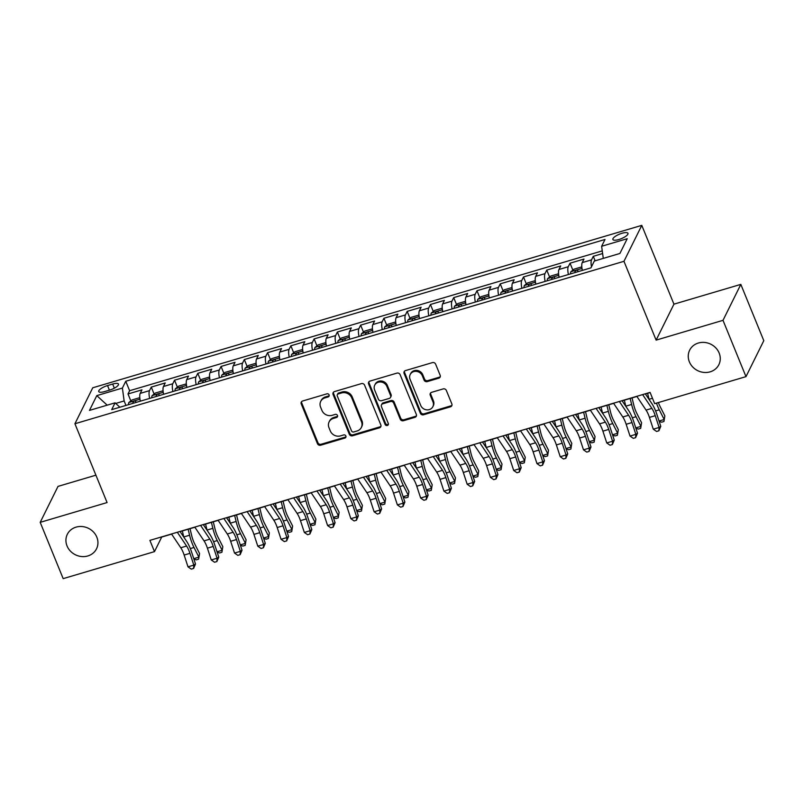 <?xml version="1.0" encoding="UTF-8"?>
<svg xmlns="http://www.w3.org/2000/svg" width="804" height="804" viewBox="0 0 804 804"><rect width="100%" height="100%" fill="white"/><g stroke="black" fill="none" stroke-linecap="round" stroke-linejoin="round"><path stroke-width="1.21" d="M329.107 394.915A1.749 1.588 -153.6 0 0 326.876 393.839L302.616 401.015A2.502 2.261 -153.6 0 0 301.229 403.899L317.469 443.687A2.502 2.261 -153.6 0 0 320.655 445.225L344.916 438.039A1.749 1.588 -153.6 0 0 345.881 436.019A1.749 1.588 -153.6 0 0 343.65 434.944L340.514 435.879A8 7.236 -153.6 0 1 330.313 430.964L328.967 427.648A8 7.236 -153.6 0 1 329.097 421.939A8 7.236 -153.6 0 1 333.389 418.422L336.524 417.487A1.749 1.588 -153.6 0 0 337.489 415.467A1.749 1.588 -153.6 0 0 335.258 414.392L332.122 415.326A8 7.236 -153.6 0 1 321.932 410.412L320.575 407.095A8 7.236 -153.6 0 1 320.716 401.387A8 7.236 -153.6 0 1 324.997 397.859L328.132 396.935A1.749 1.588 -153.6 0 0 329.107 394.915M689.37 361.84A16.301 14.753 -153.6 0 0 703.892 372.423A16.301 14.753 -153.6 0 0 718.866 364.674A16.301 14.753 -153.6 0 0 719.148 353.026A16.301 14.753 -153.6 0 0 704.616 342.444A16.301 14.753 -153.6 0 0 689.651 350.192A16.301 14.753 -153.6 0 0 689.37 361.84M67.044 545.956A16.301 14.753 -153.6 0 0 81.566 556.539A16.301 14.753 -153.6 0 0 96.54 548.79A16.301 14.753 -153.6 0 0 96.822 537.142A16.301 14.753 -153.6 0 0 82.289 526.56A16.301 14.753 -153.6 0 0 67.325 534.308A16.301 14.753 -153.6 0 0 67.044 545.956M621.964 233.291A8.151 2.422 -22.2 0 0 612.879 239.481A8.151 2.422 -22.2 0 0 618.879 239.512A8.151 2.422 -22.2 0 0 627.974 233.321A8.151 2.422 -22.2 0 0 621.964 233.291M438.793 378.192A2.502 2.261 -153.6 0 0 440.17 375.307L435.617 364.142A2.502 2.261 -153.6 0 0 432.431 362.604L405.487 370.584A2.502 2.261 -153.6 0 0 404.1 373.468L420.341 413.256A2.502 2.261 -153.6 0 0 423.527 414.784L450.471 406.814A2.502 2.261 -153.6 0 0 451.848 403.93L446.351 390.442A2.502 2.261 -153.6 0 0 443.165 388.915L431.637 392.322A2.502 2.261 -153.6 0 0 430.251 395.206L432.984 401.889A6.693 6.05 -153.6 0 1 432.864 406.673A6.693 6.05 -153.6 0 1 426.723 409.849A6.693 6.05 -153.6 0 1 420.763 405.507L410.07 379.317A6.693 6.05 -153.6 0 1 410.191 374.543A6.693 6.05 -153.6 0 1 416.331 371.358A6.693 6.05 -153.6 0 1 422.291 375.699L424.07 380.071A2.502 2.261 -153.6 0 0 427.256 381.598L438.793 378.192L439.275 377.217A2.502 2.261 -153.6 0 0 440.301 376.573M656.124 340.122L723.007 320.334L745.981 376.634L763.8 340.675L740.826 284.385L673.943 304.163L641.783 225.361L623.964 261.31L656.124 340.122L673.943 304.163M95.907 475.184L58.019 486.39L40.2 522.349L107.083 502.56L74.923 423.748L623.964 261.31M40.2 522.349L63.174 578.639L154.489 551.624L161.704 537.052L171.614 534.117M745.981 376.634L654.667 403.648L650.074 392.392L149.896 540.368L154.489 551.624M364.594 385.156A2.502 2.261 -153.6 0 0 361.408 383.619L334.464 391.588A2.502 2.261 -153.6 0 0 333.087 394.483L349.318 434.26A2.502 2.261 -153.6 0 0 352.504 435.798L379.448 427.828A2.502 2.261 -153.6 0 0 380.835 424.934L364.594 385.156M369.981 381.086L396.925 373.116A2.502 2.261 -153.6 0 1 400.111 374.644L416.341 414.432A2.502 2.261 -153.6 0 1 414.964 417.316L403.427 420.733A2.502 2.261 -153.6 0 1 400.241 419.196L393.658 403.065A2.502 2.261 -153.6 0 0 390.473 401.528L382.825 403.789A2.502 2.261 -153.6 0 0 381.438 406.673L388.302 423.477A1.749 1.588 -153.6 0 1 386.664 425.557A1.749 1.588 -153.6 0 1 385.096 424.422L368.594 383.97A2.502 2.261 -153.6 0 1 369.981 381.086M602.618 253.551L593.292 256.315L595.131 260.808M591.493 266.737A10.191 3.105 -106.5 0 1 591.533 259.863L582.227 262.617L583.985 259.069L570.026 263.199L572.87 270.154M568.418 274.516A10.191 3.105 -106.5 0 1 568.267 266.747L558.961 269.501L560.72 265.953L546.76 270.084L549.604 277.038M545.152 281.4A10.191 3.105 -106.5 0 1 545.001 273.631L535.705 276.375L537.454 272.837L523.494 276.958L526.339 283.923M521.886 288.274A10.191 3.105 -106.5 0 1 521.746 280.506L512.439 283.259L514.198 279.712L500.239 283.842L503.073 290.807M498.621 295.158A10.191 3.105 -106.5 0 1 498.48 287.39L489.174 290.143L490.932 286.596L476.973 290.726L479.807 297.681M475.365 302.043A10.191 3.105 -106.5 0 1 475.214 294.274L465.908 297.028L467.667 293.48L453.707 297.611L456.541 304.565M452.099 308.927A10.191 3.105 -106.5 0 1 451.948 301.158L442.642 303.912L444.401 300.364L430.441 304.495L433.286 311.449M428.833 315.811A10.191 3.105 -106.5 0 1 428.683 308.043L419.376 310.796L421.135 307.249L407.176 311.379L410.02 318.334M405.568 322.695A10.191 3.105 -106.5 0 1 405.417 314.927L396.111 317.68L397.869 314.133L383.91 318.263L386.754 325.218M382.302 329.58A10.191 3.105 -106.5 0 1 382.151 321.811L372.845 324.565L374.604 321.017L360.644 325.138L363.488 332.102M359.036 336.464A10.191 3.105 -106.5 0 1 358.896 328.685L349.589 331.439L351.338 327.891L337.389 332.022L340.223 338.986M335.77 343.338A10.191 3.105 -106.5 0 1 335.63 335.569L326.323 338.323L328.082 334.776L314.123 338.906L316.957 345.861M312.505 350.222A10.191 3.105 -106.5 0 1 312.364 342.454L303.058 345.207L304.816 341.66L290.857 345.79L293.691 352.745M289.249 357.107A10.191 3.105 -106.5 0 1 289.098 349.338L279.792 352.092L281.551 348.544L267.591 352.675L270.425 359.629M265.983 363.991A10.191 3.105 -106.5 0 1 265.833 356.222L256.526 358.976L258.285 355.428L244.326 359.559L247.17 366.513M242.718 370.875A10.191 3.105 -106.5 0 1 242.567 363.106L233.26 365.86L235.019 362.313L221.06 366.443L223.904 373.398M219.452 377.759A10.191 3.105 -106.5 0 1 219.301 369.991L209.995 372.744L211.753 369.197L197.794 373.317L200.638 380.282M196.186 384.644A10.191 3.105 -106.5 0 1 196.035 376.865L186.729 379.619L188.488 376.071L174.528 380.202L177.372 387.166M172.92 391.518A10.191 3.105 -106.5 0 1 172.78 383.749L163.473 386.503L165.222 382.955L151.273 387.086L149.514 390.633A10.191 3.105 73.5 0 0 149.655 398.402M154.107 394.05L151.273 387.086M104.55 391.598L109.676 390.081A7.899 2.352 -22.2 0 0 118.479 384.081A7.899 2.352 -22.2 0 0 112.66 384.051L107.535 385.568A7.899 2.352 -22.2 0 0 98.731 391.568A7.899 2.352 -22.2 0 0 104.55 391.598M641.783 225.361L92.741 387.789L74.923 423.748M603.281 258.396L601.633 246.275L605 239.471L125.756 381.257L122.389 388.061L124.138 400.955L125.957 405.417M601.633 246.275L627.22 238.708L619.904 253.471L594.317 261.049L590.95 267.853L111.696 409.638L115.072 402.834L89.475 410.402L96.792 395.628L122.389 388.061M602.256 250.878L129.615 390.714L128.007 393.97L141.966 389.839L140.208 393.387A10.191 3.105 73.5 0 0 140.348 401.156M172.78 383.749L174.528 380.202M196.035 376.865L197.794 373.317M219.301 369.991L221.06 366.443M242.567 363.106L244.326 359.559M265.833 356.222L267.591 352.675M289.098 349.338L290.857 345.79M312.364 342.454L314.123 338.906M335.63 335.569L337.389 332.022M358.896 328.685L360.644 325.138M382.151 321.811L383.91 318.263M405.417 314.927L407.176 311.379M428.683 308.043L430.441 304.495M451.948 301.158L453.707 297.611M475.214 294.274L476.973 290.726M498.48 287.39L500.239 283.842M521.746 280.506L523.494 276.958M545.001 273.631L546.76 270.084M568.267 266.747L570.026 263.199M591.533 259.863L593.292 256.315M124.138 400.955L115.736 403.437M723.007 320.334L740.826 284.385M180.096 531.615L194.88 527.243M203.362 524.731L218.135 520.359M226.627 517.846L241.401 513.475M249.893 510.962L264.667 506.59M273.159 504.078L287.932 499.706M296.425 497.194L311.198 492.822M319.68 490.309L334.464 485.938M342.946 483.435L357.73 479.053M366.212 476.551L380.985 472.179M389.478 469.667L404.251 465.295M412.743 462.782L427.517 458.411M436.009 455.898L450.783 451.526M459.275 449.014L474.048 444.642M482.531 442.13L497.314 437.758M505.796 435.245L520.58 430.874M529.062 428.371L543.846 423.999M552.328 421.487L567.101 417.115M575.594 414.603L590.367 410.231M598.859 407.718L613.633 403.347M622.125 400.834L636.899 396.462M645.391 393.95L650.145 392.543M130.841 400.925L128.007 393.97M129.615 390.714L125.756 381.257M119.866 407.216L115.072 402.834M163.473 386.503A10.191 3.105 73.5 0 0 163.614 394.272M186.729 379.619A10.191 3.105 73.5 0 0 186.88 387.387M209.995 372.744A10.191 3.105 73.5 0 0 210.145 380.513M233.26 365.86A10.191 3.105 73.5 0 0 233.411 373.629M256.526 358.976A10.191 3.105 73.5 0 0 256.677 366.745M279.792 352.092A10.191 3.105 73.5 0 0 279.943 359.86M303.058 345.207A10.191 3.105 73.5 0 0 303.198 352.976M326.323 338.323A10.191 3.105 73.5 0 0 326.464 346.092M349.589 331.439A10.191 3.105 73.5 0 0 349.73 339.208M372.845 324.565A10.191 3.105 73.5 0 0 372.996 332.333M396.111 317.68A10.191 3.105 73.5 0 0 396.261 325.449M419.376 310.796A10.191 3.105 73.5 0 0 419.527 318.565M442.642 303.912A10.191 3.105 73.5 0 0 442.793 311.681M465.908 297.028A10.191 3.105 73.5 0 0 466.059 304.796M489.174 290.143A10.191 3.105 73.5 0 0 489.314 297.912M512.439 283.259A10.191 3.105 73.5 0 0 512.58 291.028M535.705 276.375A10.191 3.105 73.5 0 0 535.846 284.154M558.961 269.501A10.191 3.105 73.5 0 0 559.112 277.269M582.227 262.617A10.191 3.105 73.5 0 0 582.377 270.385M107.183 405.166L96.792 395.628M329.218 395.628A1.749 1.588 -153.6 0 1 328.615 395.96L325.479 396.895A8 7.236 -153.6 0 0 321.198 400.412L320.716 401.387M329.097 421.939L329.58 420.964A8 7.236 -153.6 0 1 333.871 417.447L337.007 416.512A1.749 1.588 -153.6 0 0 337.61 416.181M301.58 401.658A2.502 2.261 -153.6 0 0 301.711 402.935L317.942 442.713A2.502 2.261 -153.6 0 0 321.128 444.25L345.398 437.074A1.749 1.588 -153.6 0 0 345.991 436.743M333.439 392.241A2.502 2.261 -153.6 0 0 333.57 393.508L349.8 433.286A2.502 2.261 -153.6 0 0 352.986 434.823L379.93 426.854A2.502 2.261 -153.6 0 0 380.965 426.21M338.243 393.94A1.749 1.588 -153.6 0 0 337.278 395.96L351.529 430.884A1.749 1.588 -153.6 0 0 353.76 431.959L357.066 430.984A8 7.236 -153.6 0 0 361.348 427.457A8 7.236 -153.6 0 0 361.488 421.748L351.75 397.869A8 7.236 -153.6 0 0 341.549 392.965L338.243 393.94L338.725 392.975A1.749 1.588 -153.6 0 0 337.791 393.739L337.308 394.714M361.348 427.457L361.83 426.492A8 7.236 -153.6 0 0 361.971 420.773L361.488 421.748M338.725 392.975L342.032 391.99A8 7.236 -153.6 0 1 352.232 396.905L361.971 420.773M381.488 404.894L381.97 403.92A2.502 2.261 -153.6 0 1 383.307 402.814L390.955 400.553A2.502 2.261 -153.6 0 1 394.141 402.09L400.724 418.221A2.502 2.261 -153.6 0 0 403.909 419.758L415.447 416.351A2.502 2.261 -153.6 0 0 416.472 415.698M368.946 381.729A2.502 2.261 -153.6 0 0 369.076 382.995L385.578 423.447A1.749 1.588 -153.6 0 0 388.412 424.19M386.824 386.322A6.693 6.05 -153.6 0 0 380.865 381.98A6.693 6.05 -153.6 0 0 374.724 385.156A6.693 6.05 -153.6 0 0 374.614 389.93L378.372 399.166A2.502 2.261 -153.6 0 0 381.558 400.693L389.206 398.432A2.502 2.261 -153.6 0 0 390.593 395.548L386.824 386.322L387.307 385.347A6.693 6.05 -153.6 0 0 381.347 381.006A6.693 6.05 -153.6 0 0 375.207 384.181L374.724 385.156M390.553 397.337L391.035 396.362A2.502 2.261 -153.6 0 0 391.076 394.573L390.593 395.548M387.307 385.347L391.076 394.573M410.191 374.543L410.673 373.569A6.693 6.05 -153.6 0 1 416.814 370.393A6.693 6.05 -153.6 0 1 422.773 374.734L424.552 379.096A2.502 2.261 -153.6 0 0 427.738 380.634L439.275 377.217M432.864 406.673L433.346 405.698A6.693 6.05 -153.6 0 0 433.456 400.925L432.984 401.889M430.602 392.965A2.502 2.261 -153.6 0 0 430.733 394.241L433.456 400.925M404.452 371.227A2.502 2.261 -153.6 0 0 404.583 372.493L420.824 412.281A2.502 2.261 -153.6 0 0 424.009 413.819L450.954 405.839A2.502 2.261 -153.6 0 0 451.989 405.196M139.896 398.603L139.082 397.859L132.107 399.92L128.811 402.553A6.754 2.06 73.5 0 0 128.529 404.653M140.177 400.332A6.754 2.06 73.5 0 0 140.157 401.216M135.735 402.523A6.754 2.06 -106.5 0 1 135.775 401.427C135.072 400.583 134.137 400.854 132.982 402.251A6.754 2.06 73.5 0 0 132.951 403.347M190.015 528.67L191.714 535.695A12.733 3.879 73.5 0 0 194.658 543.856L199.553 553.534L198.648 559.152L196.327 559.845L193.905 559.122M193.754 558.669L198.889 557.152L193.995 547.474A19.105 5.819 -106.5 0 1 189.583 535.233L188.136 529.233M183.814 537.132A19.105 5.819 -106.5 0 1 183.764 536.951L182.317 530.952M198.648 559.152L199.553 553.534M177.322 532.248L186.588 546.037A12.733 3.879 -106.5 0 1 189.955 553.333L193.814 565.122L195.503 563.996L191.643 552.217A19.105 5.819 73.5 0 0 186.588 541.273L179.995 531.464M171.513 533.977L180.779 547.755A12.733 3.879 -106.5 0 1 184.146 555.051L187.995 566.84L193.814 565.122L193.603 568.438L191.272 569.121L187.995 566.84M195.503 563.996L193.603 568.438M163.162 391.719L162.348 390.975L155.363 393.035L152.077 395.668A6.754 2.06 73.5 0 0 151.795 397.769M163.443 393.447A6.754 2.06 73.5 0 0 163.423 394.332M159.001 395.638A6.754 2.06 -106.5 0 1 159.041 394.543C158.338 393.699 157.403 393.98 156.247 395.367A6.754 2.06 73.5 0 0 156.217 396.462M213.281 521.796L214.98 528.811A12.733 3.879 73.5 0 0 217.914 536.971L222.819 546.65L221.914 552.268L219.592 552.961L217.17 552.237M217.02 551.785L222.155 550.268L217.251 540.589A19.105 5.819 -106.5 0 1 212.849 528.349L211.402 522.349M207.07 530.248A19.105 5.819 -106.5 0 1 207.03 530.077L205.583 524.067M221.914 552.268L222.819 546.65M186.427 384.835L185.613 384.091L178.629 386.151L175.342 388.784A6.754 2.06 73.5 0 0 175.061 390.895M186.709 386.563A6.754 2.06 73.5 0 0 186.689 387.448M182.267 388.754A6.754 2.06 -106.5 0 1 182.307 387.659C181.593 386.814 180.669 387.096 179.513 388.483A6.754 2.06 73.5 0 0 179.473 389.578M236.547 514.912L238.245 521.927A12.733 3.879 73.5 0 0 241.18 530.087L246.084 539.765L245.18 545.393L242.858 546.077L240.436 545.353M240.285 544.901L245.421 543.383L240.517 533.705A19.105 5.819 -106.5 0 1 236.115 521.474L234.657 515.464M230.336 523.374A19.105 5.819 -106.5 0 1 230.296 523.193L228.849 517.183M245.18 545.393L246.084 539.765M209.693 377.96L208.879 377.207L201.894 379.267L198.608 381.9A6.754 2.06 73.5 0 0 198.317 384.01M209.975 379.679A6.754 2.06 73.5 0 0 209.955 380.563M205.533 381.87A6.754 2.06 -106.5 0 1 205.573 380.774C204.859 379.93 203.935 380.212 202.779 381.598A6.754 2.06 73.5 0 0 202.739 382.704M259.813 508.027L261.511 515.042A12.733 3.879 73.5 0 0 264.446 523.203L269.35 532.881L268.446 538.509L266.114 539.193L263.692 538.469M263.551 538.027L268.687 536.499L263.782 526.831A19.105 5.819 -106.5 0 1 259.38 514.59L257.923 508.58M253.602 516.49A19.105 5.819 -106.5 0 1 253.561 516.309L252.114 510.309M268.446 538.509L269.35 532.881M232.959 371.076L232.145 370.322L225.16 372.393L221.874 375.026A6.754 2.06 73.5 0 0 221.582 377.126M233.24 372.805A6.754 2.06 73.5 0 0 233.22 373.679M228.798 374.996A6.754 2.06 -106.5 0 1 228.838 373.89C228.125 373.056 227.2 373.327 226.045 374.724A6.754 2.06 73.5 0 0 226.004 375.82M283.078 501.143L284.777 508.168A12.733 3.879 73.5 0 0 287.711 516.319L292.616 525.997L291.711 531.625L289.38 532.308L286.958 531.585M286.817 531.142L291.952 529.615L287.048 519.947A19.105 5.819 -106.5 0 1 282.636 507.706L281.189 501.706M276.867 509.605A19.105 5.819 -106.5 0 1 276.827 509.424L275.37 503.425M291.711 531.625L292.616 525.997M200.588 525.374L209.854 539.152A12.733 3.879 -106.5 0 1 213.221 546.449L217.08 558.237L218.768 557.122L214.909 545.333A19.105 5.819 73.5 0 0 209.854 534.389L203.261 524.58M194.779 527.092L204.035 540.871A12.733 3.879 -106.5 0 1 207.412 548.167L211.261 559.956L217.08 558.237L216.869 561.554L214.537 562.237L211.261 559.956M218.768 557.122L216.869 561.554M223.854 518.49L233.12 532.268A12.733 3.879 -106.5 0 1 236.487 539.564L240.346 551.353L242.024 550.237L238.175 538.449A19.105 5.819 73.5 0 0 233.12 527.504L226.527 517.696M218.045 520.208L227.301 533.997A12.733 3.879 -106.5 0 1 230.668 541.283L234.527 553.072L240.346 551.353L240.135 554.67L237.803 555.353L234.527 553.072M242.024 550.237L240.135 554.67M247.119 511.605L256.386 525.394A12.733 3.879 -106.5 0 1 259.752 532.68L263.611 544.469L265.29 543.353L261.441 531.565A19.105 5.819 73.5 0 0 256.386 520.62L249.793 510.811M241.3 513.324L250.567 527.112A12.733 3.879 -106.5 0 1 253.933 534.399L257.793 546.187L263.611 544.469L263.39 547.785L261.069 548.469L257.793 546.187M265.29 543.353L263.39 547.785M270.385 504.721L279.651 518.51A12.733 3.879 -106.5 0 1 283.018 525.796L286.877 537.585L288.556 536.469L284.696 524.68A19.105 5.819 73.5 0 0 279.651 513.746L273.058 503.927M264.566 506.44L273.832 520.228A12.733 3.879 -106.5 0 1 277.199 527.524L281.058 539.303L286.877 537.585L286.656 540.901L284.335 541.594L281.058 539.303M288.556 536.469L286.656 540.901M256.215 364.192L255.401 363.438L248.426 365.508L245.14 368.142A6.754 2.06 73.5 0 0 244.848 370.242M256.496 365.921A6.754 2.06 73.5 0 0 256.486 366.805M252.064 368.111A6.754 2.06 -106.5 0 1 252.104 367.016C251.391 366.172 250.466 366.443 249.31 367.84A6.754 2.06 73.5 0 0 249.27 368.935M306.344 494.259L308.032 501.284A12.733 3.879 73.5 0 0 310.977 509.445L315.882 519.113L314.977 524.741L312.645 525.424L310.223 524.7M310.083 524.258L315.218 522.741L310.314 513.063A19.105 5.819 -106.5 0 1 305.902 500.822L304.455 494.822M300.133 502.721A19.105 5.819 -106.5 0 1 300.093 502.54L298.636 496.54M314.977 524.741L315.882 519.113M293.651 497.837L302.917 511.625A12.733 3.879 -106.5 0 1 306.284 518.912L310.133 530.7L311.821 529.585L307.962 517.796A19.105 5.819 73.5 0 0 302.917 506.862L296.324 497.053M287.832 499.555L297.098 513.344A12.733 3.879 -106.5 0 1 300.465 520.64L304.324 532.429L310.133 530.7L309.922 534.017L307.6 534.71L304.324 532.429M311.821 529.585L309.922 534.017M279.48 357.308L278.666 356.554L271.692 358.624L268.405 361.257A6.754 2.06 73.5 0 0 268.114 363.358M279.762 359.036A6.754 2.06 73.5 0 0 279.742 359.921M275.33 361.227A6.754 2.06 -106.5 0 1 275.37 360.132C274.656 359.287 273.722 359.559 272.576 360.956A6.754 2.06 73.5 0 0 272.536 362.051M329.61 487.375L331.298 494.4A12.733 3.879 73.5 0 0 334.243 502.56L339.147 512.238L338.233 517.856L335.911 518.55L333.489 517.826M333.338 517.374L338.484 515.856L333.58 506.178A19.105 5.819 -106.5 0 1 329.168 493.937L327.72 487.938M323.399 495.837A19.105 5.819 -106.5 0 1 323.349 495.656L321.901 489.656M338.233 517.856L339.147 512.238M316.917 490.953L326.183 504.741A12.733 3.879 -106.5 0 1 329.55 512.037L333.399 523.816L335.087 522.7L331.228 510.912A19.105 5.819 73.5 0 0 326.183 499.977L319.58 490.169M311.098 492.681L320.364 506.46A12.733 3.879 -106.5 0 1 323.731 513.756L327.59 525.545L333.399 523.816L333.188 527.133L330.866 527.826L327.59 525.545M335.087 522.7L333.188 527.133M302.746 350.423L301.932 349.68L294.957 351.74L291.661 354.373A6.754 2.06 73.5 0 0 291.38 356.473M303.028 352.152A6.754 2.06 73.5 0 0 303.007 353.036M298.596 354.343A6.754 2.06 -106.5 0 1 298.626 353.247C297.922 352.403 296.988 352.675 295.842 354.072A6.754 2.06 73.5 0 0 295.802 355.167M352.876 480.49L354.564 487.515A12.733 3.879 73.5 0 0 357.509 495.676L362.403 505.354L361.498 510.972L359.177 511.666L356.755 510.942M356.604 510.49L361.74 508.972L356.845 499.294A19.105 5.819 -106.5 0 1 352.433 487.053L350.986 481.053M346.665 488.953A19.105 5.819 -106.5 0 1 346.614 488.772L345.167 482.772M361.498 510.972L362.403 505.354M340.182 484.068L349.438 497.857A12.733 3.879 -106.5 0 1 352.805 505.153L356.664 516.942L358.353 515.816L354.494 504.028A19.105 5.819 73.5 0 0 349.438 493.093L342.846 483.284M334.363 485.797L343.63 499.575A12.733 3.879 -106.5 0 1 346.996 506.872L350.856 518.66L356.664 516.942L356.453 520.258L354.122 520.942L350.856 518.66M358.353 515.816L356.453 520.258M326.012 343.539L325.198 342.795L318.223 344.856L314.927 347.489A6.754 2.06 73.5 0 0 314.645 349.589M326.293 345.268A6.754 2.06 73.5 0 0 326.273 346.152M321.851 347.459A6.754 2.06 -106.5 0 1 321.891 346.363C321.188 345.519 320.253 345.8 319.098 347.187A6.754 2.06 73.5 0 0 319.067 348.283M376.131 473.616L377.83 480.631A12.733 3.879 73.5 0 0 380.764 488.792L385.669 498.47L384.764 504.088L382.443 504.781L380.021 504.058M379.87 503.605L385.005 502.088L380.101 492.41A19.105 5.819 -106.5 0 1 375.699 480.169L374.252 474.169M369.93 482.068A19.105 5.819 -106.5 0 1 369.88 481.897L368.433 475.888M384.764 504.088L385.669 498.47M363.438 477.194L372.704 490.973A12.733 3.879 -106.5 0 1 376.071 498.269L379.93 510.058L381.619 508.942L377.759 497.153A19.105 5.819 73.5 0 0 372.704 486.209L366.111 476.4M357.629 478.913L366.895 492.691A12.733 3.879 -106.5 0 1 370.262 499.987L374.111 511.776L379.93 510.058L379.719 513.374L377.388 514.057L374.111 511.776M381.619 508.942L379.719 513.374M349.278 336.655L348.464 335.911L341.479 337.971L338.193 340.605A6.754 2.06 73.5 0 0 337.911 342.715M349.559 338.383A6.754 2.06 73.5 0 0 349.539 339.268M345.117 340.574A6.754 2.06 -106.5 0 1 345.157 339.479C344.454 338.635 343.519 338.916 342.363 340.303A6.754 2.06 73.5 0 0 342.323 341.398M399.397 466.732L401.095 473.747A12.733 3.879 73.5 0 0 404.03 481.908L408.934 491.586L408.03 497.214L405.708 497.897L403.286 497.173M403.136 496.721L408.271 495.204L403.367 485.526A19.105 5.819 -106.5 0 1 398.965 473.295L397.518 467.285M393.186 475.184A19.105 5.819 -106.5 0 1 393.146 475.013L391.699 469.003M408.03 497.214L408.934 491.586M386.704 470.31L395.97 484.088A12.733 3.879 -106.5 0 1 399.337 491.385L403.196 503.173L404.884 502.058L401.025 490.269A19.105 5.819 73.5 0 0 395.97 479.325L389.377 469.516M380.895 472.028L390.151 485.817A12.733 3.879 -106.5 0 1 393.528 493.103L397.377 504.892L403.196 503.173L402.985 506.49L400.653 507.173L397.377 504.892M404.884 502.058L402.985 506.49M372.543 329.781L371.729 329.027L364.745 331.087L361.458 333.72A6.754 2.06 73.5 0 0 361.177 335.831M372.825 331.499A6.754 2.06 73.5 0 0 372.805 332.384M368.383 333.69A6.754 2.06 -106.5 0 1 368.423 332.595C367.709 331.75 366.785 332.032 365.629 333.419A6.754 2.06 73.5 0 0 365.589 334.524M422.663 459.848L424.361 466.863A12.733 3.879 73.5 0 0 427.296 475.023L432.2 484.701L431.296 490.329L428.964 491.013L426.552 490.289M426.401 489.847L431.537 488.319L426.633 478.641A19.105 5.819 -106.5 0 1 422.231 466.41L420.773 460.401M416.452 468.31A19.105 5.819 -106.5 0 1 416.412 468.129L414.964 462.129M431.296 490.329L432.2 484.701M409.97 463.426L419.236 477.214A12.733 3.879 -106.5 0 1 422.602 484.5L426.462 496.289L428.14 495.174L424.291 483.385A19.105 5.819 73.5 0 0 419.236 472.44L412.643 462.632M404.151 465.144L413.417 478.933A12.733 3.879 -106.5 0 1 416.784 486.219L420.643 498.008L426.462 496.289L426.251 499.606L423.919 500.289L420.643 498.008M428.14 495.174L426.251 499.606M395.809 322.896L394.995 322.143L388.01 324.213L384.724 326.846A6.754 2.06 73.5 0 0 384.433 328.947M396.091 324.615A6.754 2.06 73.5 0 0 396.07 325.499M391.648 326.816A6.754 2.06 -106.5 0 1 391.689 325.71C390.975 324.876 390.051 325.148 388.895 326.545A6.754 2.06 73.5 0 0 388.855 327.64M445.929 452.964L447.627 459.988A12.733 3.879 73.5 0 0 450.562 468.139L455.466 477.817L454.561 483.445L452.23 484.129L449.808 483.405M449.667 482.963L454.803 481.435L449.898 471.767A19.105 5.819 -106.5 0 1 445.496 459.526L444.039 453.526M439.718 461.426A19.105 5.819 -106.5 0 1 439.677 461.245L438.23 455.245M454.561 483.445L455.466 477.817M433.235 456.541L442.501 470.33A12.733 3.879 -106.5 0 1 445.868 477.616L449.727 489.405L451.406 488.289L447.557 476.501A19.105 5.819 73.5 0 0 442.501 465.566L435.909 455.747M427.416 458.26L436.683 472.048A12.733 3.879 -106.5 0 1 440.049 479.345L443.908 491.123L449.727 489.405L449.506 492.721L447.185 493.415L443.908 491.123M451.406 488.289L449.506 492.721M419.075 316.012L418.261 315.258L411.276 317.329L407.99 319.962A6.754 2.06 73.5 0 0 407.698 322.062M419.356 317.741A6.754 2.06 73.5 0 0 419.336 318.625M414.914 319.932A6.754 2.06 -106.5 0 1 414.954 318.836C414.241 317.992 413.316 318.263 412.161 319.66A6.754 2.06 73.5 0 0 412.12 320.756M469.194 446.079L470.893 453.104A12.733 3.879 73.5 0 0 473.827 461.265L478.732 470.933L477.827 476.561L475.496 477.244L473.074 476.521M472.933 476.079L478.068 474.561L473.164 464.883A19.105 5.819 -106.5 0 1 468.752 452.642L467.305 446.642M462.983 454.541A19.105 5.819 -106.5 0 1 462.943 454.361L461.486 448.361M477.827 476.561L478.732 470.933M456.501 449.657L465.767 463.446A12.733 3.879 -106.5 0 1 469.134 470.732L472.993 482.521L474.672 481.405L470.812 469.616A19.105 5.819 73.5 0 0 465.767 458.682L459.174 448.863M450.682 451.376L459.948 465.164A12.733 3.879 -106.5 0 1 463.315 472.461L467.174 484.249L472.993 482.521L472.772 485.837L470.451 486.531L467.174 484.249M474.672 481.405L472.772 485.837M442.331 309.128L441.517 308.374L434.542 310.444L431.256 313.078A6.754 2.06 73.5 0 0 430.964 315.178M442.612 310.857A6.754 2.06 73.5 0 0 442.602 311.741M438.18 313.047A6.754 2.06 -106.5 0 1 438.22 311.952C437.507 311.108 436.572 311.379 435.426 312.776A6.754 2.06 73.5 0 0 435.386 313.872M492.46 439.195L494.148 446.22A12.733 3.879 73.5 0 0 497.093 454.381L501.997 464.059L501.093 469.677L498.761 470.37L496.339 469.647M496.199 469.194L501.334 467.677L496.43 457.999A19.105 5.819 -106.5 0 1 492.018 445.758L490.571 439.758M486.249 447.657A19.105 5.819 -106.5 0 1 486.209 447.476L484.752 441.476M501.093 469.677L501.997 464.059M479.767 442.773L489.033 456.561A12.733 3.879 -106.5 0 1 492.4 463.858L496.249 475.636L497.937 474.521L494.078 462.732A19.105 5.819 73.5 0 0 489.033 451.798L482.44 441.989M473.948 444.491L483.214 458.28A12.733 3.879 -106.5 0 1 486.581 465.576L490.44 477.365L496.249 475.636L496.038 478.953L493.716 479.646L490.44 477.365M497.937 474.521L496.038 478.953M465.596 302.244L464.782 301.5L457.808 303.56L454.521 306.193A6.754 2.06 73.5 0 0 454.23 308.294M465.878 303.972A6.754 2.06 73.5 0 0 465.858 304.857M461.446 306.163A6.754 2.06 -106.5 0 1 461.476 305.068C460.772 304.224 459.838 304.495 458.692 305.892A6.754 2.06 73.5 0 0 458.652 306.987M515.726 432.311L517.414 439.336A12.733 3.879 73.5 0 0 520.359 447.496L525.263 457.174L524.349 462.792L522.027 463.486L519.605 462.762M519.454 462.31L524.6 460.792L519.696 451.114A19.105 5.819 -106.5 0 1 515.284 438.873L513.836 432.874M509.515 440.773A19.105 5.819 -106.5 0 1 509.465 440.592L508.017 434.592M524.349 462.792L525.263 457.174M503.033 435.889L512.289 449.677A12.733 3.879 -106.5 0 1 515.665 456.973L519.515 468.762L521.203 467.637L517.344 455.848A19.105 5.819 73.5 0 0 512.299 444.913L505.696 435.105M497.214 437.617L506.48 451.396A12.733 3.879 -106.5 0 1 509.847 458.692L513.706 470.481L519.515 468.762L519.304 472.079L516.982 472.762L513.706 470.481M521.203 467.637L519.304 472.079M488.862 295.359L488.048 294.616L481.073 296.676L477.777 299.309A6.754 2.06 73.5 0 0 477.496 301.41M489.144 297.088A6.754 2.06 73.5 0 0 489.123 297.972M484.711 299.279A6.754 2.06 -106.5 0 1 484.742 298.183C484.038 297.339 483.103 297.611 481.958 299.008A6.754 2.06 73.5 0 0 481.918 300.103M538.981 425.437L540.68 432.451A12.733 3.879 73.5 0 0 543.625 440.612L548.519 450.29L547.614 455.908L545.293 456.602L542.871 455.878M542.72 455.426L547.856 453.908L542.961 444.23A19.105 5.819 -106.5 0 1 538.549 431.989L537.102 425.989M532.781 433.889A19.105 5.819 -106.5 0 1 532.73 433.718L531.283 427.708M547.614 455.908L548.519 450.29M526.298 429.014L535.554 442.793A12.733 3.879 -106.5 0 1 538.921 450.089L542.78 461.878L544.469 460.752L540.61 448.974A19.105 5.819 73.5 0 0 535.554 438.029L528.962 428.22M520.479 430.733L529.746 444.511A12.733 3.879 -106.5 0 1 533.112 451.808L536.961 463.596L542.78 461.878L542.569 465.194L540.238 465.878L536.961 463.596M544.469 460.752L542.569 465.194M512.128 288.475L511.314 287.731L504.339 289.792L501.043 292.425A6.754 2.06 73.5 0 0 500.761 294.535M512.409 290.204A6.754 2.06 73.5 0 0 512.389 291.088M507.967 292.395A6.754 2.06 -106.5 0 1 508.007 291.299C507.304 290.455 506.369 290.736 505.213 292.123A6.754 2.06 73.5 0 0 505.183 293.219M562.247 418.552L563.946 425.567A12.733 3.879 73.5 0 0 566.88 433.728L571.785 443.406L570.88 449.034L568.559 449.717L566.137 448.994M565.986 448.542L571.121 447.024L566.217 437.346A19.105 5.819 -106.5 0 1 561.815 425.115L560.368 419.105M556.036 427.004A19.105 5.819 -106.5 0 1 555.996 426.834L554.549 420.824M570.88 449.034L571.785 443.406M549.554 422.13L558.82 435.909A12.733 3.879 -106.5 0 1 562.187 443.205L566.046 454.994L567.735 453.878L563.875 442.089A19.105 5.819 73.5 0 0 558.82 431.145L552.227 421.336M543.745 423.849L553.011 437.637A12.733 3.879 -106.5 0 1 556.378 444.924L560.227 456.712L566.046 454.994L565.835 458.31L563.504 458.994L560.227 456.712M567.735 453.878L565.835 458.31M535.394 281.601L534.58 280.847L527.595 282.907L524.308 285.541A6.754 2.06 73.5 0 0 524.027 287.651M535.675 283.32A6.754 2.06 73.5 0 0 535.655 284.204M531.233 285.51A6.754 2.06 -106.5 0 1 531.273 284.415C530.57 283.571 529.635 283.852 528.479 285.239A6.754 2.06 73.5 0 0 528.439 286.345M585.513 411.668L587.211 418.683A12.733 3.879 73.5 0 0 590.146 426.844L595.05 436.522L594.146 442.15L591.824 442.833L589.402 442.11M589.252 441.667L594.387 440.14L589.483 430.462A19.105 5.819 -106.5 0 1 585.081 418.231L583.634 412.221M579.302 420.13A19.105 5.819 -106.5 0 1 579.262 419.949L577.815 413.949M594.146 442.15L595.05 436.522M572.82 415.246L582.086 429.024A12.733 3.879 -106.5 0 1 585.453 436.321L589.312 448.109L591 446.994L587.141 435.205A19.105 5.819 73.5 0 0 582.086 424.261L575.493 414.452M567.011 416.964L576.267 430.753A12.733 3.879 -106.5 0 1 579.634 438.039L583.493 449.828L589.312 448.109L589.101 451.426L586.769 452.109L583.493 449.828M591 446.994L589.101 451.426M558.659 274.717L557.845 273.963L550.861 276.033L547.574 278.666A6.754 2.06 73.5 0 0 547.293 280.767M558.941 276.435A6.754 2.06 73.5 0 0 558.921 277.32M554.499 278.626A6.754 2.06 -106.5 0 1 554.539 277.531C553.825 276.697 552.901 276.968 551.745 278.365A6.754 2.06 73.5 0 0 551.705 279.46M608.779 404.784L610.477 411.809A12.733 3.879 73.5 0 0 613.412 419.959L618.316 429.637L617.412 435.265L615.08 435.949L612.658 435.225M612.517 434.783L617.653 433.255L612.749 423.587A19.105 5.819 -106.5 0 1 608.347 411.346L606.889 405.337M602.568 413.246A19.105 5.819 -106.5 0 1 602.528 413.065L601.08 407.065M617.412 435.265L618.316 429.637M596.086 408.362L605.352 422.15A12.733 3.879 -106.5 0 1 608.718 429.436L612.578 441.225L614.256 440.11L610.407 428.321A19.105 5.819 73.5 0 0 605.352 417.387L598.759 407.568M590.267 410.08L599.533 423.869A12.733 3.879 -106.5 0 1 602.899 431.155L606.759 442.944L612.578 441.225L612.367 444.542L610.035 445.235L606.759 442.944M614.256 440.11L612.367 444.542M581.925 267.832L581.111 267.079L574.126 269.149L570.84 271.782A6.754 2.06 73.5 0 0 570.549 273.883M582.207 269.561A6.754 2.06 73.5 0 0 582.186 270.445M577.764 271.752A6.754 2.06 -106.5 0 1 577.805 270.647C577.091 269.812 576.166 270.084 575.011 271.481A6.754 2.06 73.5 0 0 574.971 272.576M632.044 397.9L633.743 404.925A12.733 3.879 73.5 0 0 636.678 413.085L641.582 422.753L640.677 428.381L638.346 429.065L635.924 428.341M635.783 427.899L640.919 426.381L636.014 416.703A19.105 5.819 -106.5 0 1 631.612 404.462L630.155 398.462M625.834 406.362A19.105 5.819 -106.5 0 1 625.793 406.181L624.346 400.181M640.677 428.381L641.582 422.753M619.351 401.477L628.617 415.266A12.733 3.879 -106.5 0 1 631.984 422.552L635.843 434.341L637.522 433.225L633.663 421.437A19.105 5.819 73.5 0 0 628.617 410.502L622.025 400.683M613.532 403.196L622.798 416.985A12.733 3.879 -106.5 0 1 626.165 424.281L630.024 436.069L635.843 434.341L635.622 437.657L633.301 438.351L630.024 436.069M637.522 433.225L635.622 437.657M658.375 402.553A12.733 3.879 73.5 0 0 659.943 406.201L664.848 415.879L663.943 421.497L661.612 422.19L659.19 421.457M659.049 421.015L664.184 419.497L659.28 409.819A19.105 5.819 -106.5 0 1 656.486 403.116M649.099 399.477A19.105 5.819 -106.5 0 1 649.059 399.297L647.602 393.297M663.943 421.497L664.848 415.879M642.617 394.593L651.883 408.382A12.733 3.879 -106.5 0 1 655.25 415.678L659.109 427.457L660.787 426.341L656.928 414.552A19.105 5.819 73.5 0 0 651.883 403.618L645.29 393.809M636.798 396.312L646.064 410.1A12.733 3.879 -106.5 0 1 649.431 417.397L653.29 429.185L659.109 427.457L658.888 430.773L656.566 431.467L653.29 429.185M660.787 426.341L658.888 430.773M149.514 390.633L140.208 393.387M109.414 390.161L107.535 385.568M114.339 388.171L112.66 384.051M325.479 396.895L324.997 397.859M337.007 416.512L336.524 417.487M333.871 417.447L333.389 418.422M345.398 437.074L344.916 438.039M321.128 444.25L320.655 445.225M317.942 442.713L317.469 443.687M301.711 402.935L301.229 403.899M328.615 395.96L328.132 396.935M379.93 426.854L379.448 427.828M352.986 434.823L352.504 435.798M349.8 433.286L349.318 434.26M333.57 393.508L333.087 394.483M352.232 396.905L351.75 397.869M342.032 391.99L341.549 392.965M415.447 416.351L414.964 417.316M403.909 419.758L403.427 420.733M400.724 418.221L400.241 419.196M394.141 402.09L393.658 403.065M390.955 400.553L390.473 401.528M383.307 402.814L382.825 403.789M385.578 423.447L385.096 424.422M369.076 382.995L368.594 383.97M427.738 380.634L427.256 381.598M424.552 379.096L424.07 380.071M422.773 374.734L422.291 375.699M430.733 394.241L430.251 395.206M450.954 405.839L450.471 406.814M424.009 413.819L423.527 414.784M420.824 412.281L420.341 413.256M404.583 372.493L404.1 373.468M139.986 399.206L128.891 402.482M190.317 548.559L193.995 547.474M183.764 536.951L189.583 535.233M133.384 403.216L132.982 402.251M186.588 546.037L180.779 547.755M189.955 553.333L184.146 555.051M163.242 392.322L152.157 395.608M213.583 541.675L217.251 540.589M207.03 530.077L212.849 528.349M156.649 396.342L156.247 395.367M186.508 385.438L175.423 388.724M236.848 534.801L240.517 533.705M230.296 523.193L236.115 521.474M179.915 389.458L179.513 388.483M209.774 378.553L198.688 381.84M260.114 527.916L263.782 526.831M253.561 516.309L259.38 514.59M203.171 382.573L202.779 381.598M233.039 371.679L221.954 374.955M283.37 521.032L287.048 519.947M276.827 509.424L282.636 507.706M226.437 375.689L226.045 374.724M209.854 539.152L204.035 540.871M213.221 546.449L207.412 548.167M233.12 532.268L227.301 533.997M236.487 539.564L230.668 541.283M256.386 525.394L250.567 527.112M259.752 532.68L253.933 534.399M279.651 518.51L273.832 520.228M283.018 525.796L277.199 527.524M256.305 364.795L245.22 368.071M306.636 514.148L310.314 513.063M300.093 502.54L305.902 500.822M249.702 368.805L249.31 367.84M302.917 511.625L297.098 513.344M306.284 518.912L300.465 520.64M279.571 357.911L268.486 361.187M329.901 507.264L333.58 506.178M323.349 495.656L329.168 493.937M272.968 361.921L272.576 360.956M326.183 504.741L320.364 506.46M329.55 512.037L323.731 513.756M302.837 351.026L291.751 354.303M353.167 500.379L356.845 499.294M346.614 488.772L352.433 487.053M296.234 355.036L295.842 354.072M349.438 497.857L343.63 499.575M352.805 505.153L346.996 506.872M326.102 344.142L315.007 347.418M376.433 493.495L380.101 492.41M369.88 481.897L375.699 480.169M319.5 348.162L319.098 347.187M372.704 490.973L366.895 492.691M376.071 498.269L370.262 499.987M349.358 337.258L338.273 340.544M399.699 486.611L403.367 485.526M393.146 475.013L398.965 473.295M342.765 341.278L342.363 340.303M395.97 484.088L390.151 485.817M399.337 491.385L393.528 493.103M372.624 330.374L361.539 333.66M422.964 479.737L426.633 478.641M416.412 468.129L422.231 466.41M366.031 334.394L365.629 333.419M419.236 477.214L413.417 478.933M422.602 484.5L416.784 486.219M395.89 323.499L384.804 326.776M446.23 472.852L449.898 471.767M439.677 461.245L445.496 459.526M389.287 327.509L388.895 326.545M442.501 470.33L436.683 472.048M445.868 477.616L440.049 479.345M419.155 316.615L408.07 319.891M469.486 465.968L473.164 464.883M462.943 454.361L468.752 452.642M412.552 320.625L412.161 319.66M465.767 463.446L459.948 465.164M469.134 470.732L463.315 472.461M442.421 309.731L431.336 313.007M492.751 459.084L496.43 457.999M486.209 447.476L492.018 445.758M435.818 313.741L435.426 312.776M489.033 456.561L483.214 458.28M492.4 463.858L486.581 465.576M465.687 302.847L454.602 306.123M516.017 452.2L519.696 451.114M509.465 440.592L515.284 438.873M459.084 306.857L458.692 305.892M512.289 449.677L506.48 451.396M515.665 456.973L509.847 458.692M488.953 295.962L477.867 299.239M539.283 445.315L542.961 444.23M532.73 433.718L538.549 431.989M482.35 299.972L481.958 299.008M535.554 442.793L529.746 444.511M538.921 450.089L533.112 451.808M512.208 289.078L501.123 292.365M562.549 438.431L566.217 437.346M555.996 426.834L561.815 425.115M505.615 293.098L505.213 292.123M558.82 435.909L553.011 437.637M562.187 443.205L556.378 444.924M535.474 282.194L524.389 285.48M585.814 431.557L589.483 430.462M579.262 419.949L585.081 418.231M528.881 286.214L528.479 285.239M582.086 429.024L576.267 430.753M585.453 436.321L579.634 438.039M558.74 275.32L547.655 278.596M609.08 424.673L612.749 423.587M602.528 413.065L608.347 411.346M552.137 279.33L551.745 278.365M605.352 422.15L599.533 423.869M608.718 429.436L602.899 431.155M582.006 268.435L570.92 271.712M632.346 417.789L636.014 416.703M625.793 406.181L631.612 404.462M575.403 272.445L575.011 271.481M628.617 415.266L622.798 416.985M631.984 422.552L626.165 424.281M655.602 410.904L659.28 409.819M649.059 399.297L652.486 398.281M651.883 408.382L646.064 410.1M655.25 415.678L649.431 417.397"/></g></svg>
